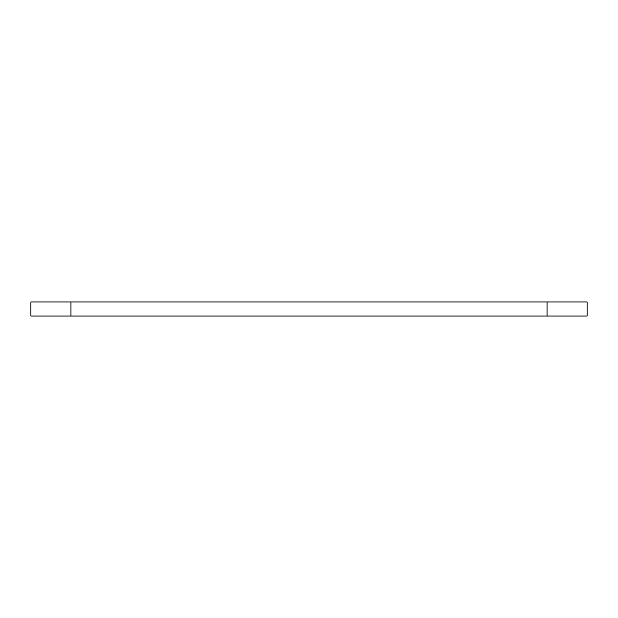 <?xml version="1.0" encoding="UTF-8"?>
<svg xmlns="http://www.w3.org/2000/svg" width="618" height="618" viewBox="0 0 618 618"><rect width="100%" height="100%" fill="white"/><g stroke="black" fill="none" stroke-linecap="round" stroke-linejoin="round"><path stroke-width="0.93" d="M70.954 316.045L30.9 316.045L30.9 301.955L70.954 301.955L70.954 316.045L587.1 316.045L587.1 301.955L547.046 301.955L547.046 316.045M70.954 301.955L547.046 301.955"/></g></svg>
